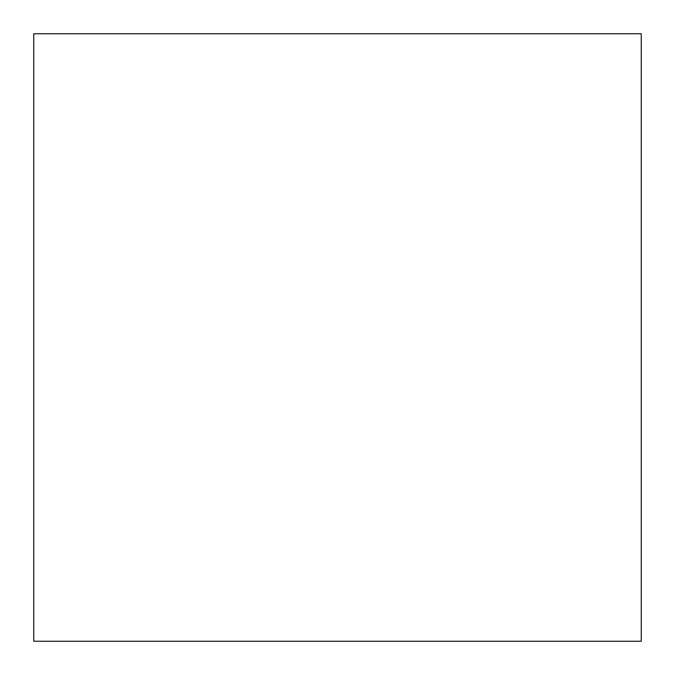 <?xml version="1.0" encoding="UTF-8"?>
<svg xmlns="http://www.w3.org/2000/svg" width="675" height="675" viewBox="0 0 675 675"><rect width="100%" height="100%" fill="white"/><g stroke="black" fill="none" stroke-linecap="round" stroke-linejoin="round"><path stroke-width="1.01" d="M641.25 337.5L641.25 641.25L33.75 641.25L33.75 33.75L641.25 33.75L641.25 337.5"/></g></svg>
